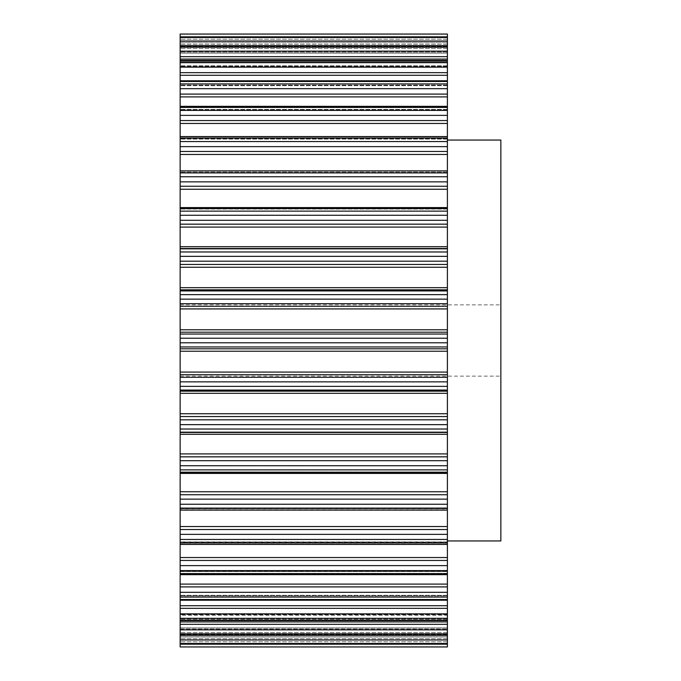 <?xml version="1.0" encoding="UTF-8"?>
<svg xmlns="http://www.w3.org/2000/svg" width="681" height="681" viewBox="0 0 681 681"><rect width="100%" height="100%" fill="white"/><g stroke="black" fill="none" stroke-linecap="round" stroke-linejoin="round"><path stroke-width="0.51" stroke-dasharray="3.4 2.55" d="M180.15 36.817L180.15 34.05L447.4 34.05L447.4 44.044L447.4 37.029L180.15 37.029L180.15 42.265L180.15 37.029L447.4 36.817L447.4 45.55L447.4 36.817L180.15 36.817L180.15 44.12L180.15 36.817M180.15 42.265L180.15 45.533L180.15 42.265L447.4 42.265L180.15 42.265M180.15 45.533L180.15 44.12L180.15 45.55L447.4 45.533L447.4 44.044L447.4 45.533L180.15 45.533L447.4 45.55L180.15 45.55M180.15 37.506L180.15 36.851L447.4 36.851L447.4 37.506L180.15 37.506L180.15 644.183L447.4 644.149L447.4 635.45L447.4 644.183L447.4 624.315L180.15 624.315M180.15 53.033L180.15 52.003L180.15 53.109L447.4 53.109L447.4 46.478L447.4 53.033L180.15 53.033M180.15 508.724L180.15 509.992L180.15 508.647L447.4 508.647L447.4 509.992L447.4 508.724L180.15 508.724M180.15 542.076L180.15 544.102L180.15 541.889L447.4 541.889L447.4 544.102L447.4 542.076L180.15 542.076M180.15 571.325L180.15 574.074L180.15 570.976L447.4 570.976L447.4 574.074L447.4 571.325L180.15 571.325M180.15 595.875L180.15 599.28L180.15 595.322L180.15 595.875L447.4 595.875L447.4 595.322L447.4 599.28L447.4 595.875L180.15 595.875M180.15 615.232L180.15 619.225L180.15 614.415L180.15 615.232L447.4 615.232L447.4 614.415L447.4 619.225L447.4 615.232L180.15 615.232M180.15 628.997L180.15 633.5L180.15 627.891L180.15 628.997L447.4 628.997L180.15 628.997M180.15 636.88L180.15 641.8L180.15 635.45L180.15 636.956L180.15 635.45L180.15 636.88L447.4 636.88L180.15 636.88M180.15 636.956L180.15 643.971L180.15 636.956L447.4 636.956L447.4 638.735L447.4 635.467L447.4 636.956L180.15 636.956M180.15 646.941L180.15 643.971L447.4 644.183L447.4 638.735L447.4 643.971L180.15 643.971L447.4 643.971L447.4 646.941L180.15 646.941M447.4 37.506L447.4 472.444L447.4 471.933L447.4 472.427L447.4 471.942L180.15 471.942L447.4 471.933L447.4 473.406L180.15 473.406M180.15 340.5L180.15 304.867L180.15 340.5M447.4 340.5L447.4 540.944L447.4 340.5M447.4 624.315L447.4 494.755L180.15 494.755M447.4 509.797L447.4 508.647L447.4 509.797L180.15 509.797L447.4 509.797M447.4 544.408L180.15 544.408M447.4 542.74L447.4 541.889L447.4 542.74L180.15 542.74L447.4 542.74M447.4 574.653L447.4 574.074L447.4 574.653L180.15 574.653M447.4 571.572L447.4 570.976L447.4 571.572L180.15 571.572L447.4 571.572M447.4 600.216L447.4 599.28L447.4 600.216L180.15 600.216M447.4 595.696L180.15 595.696L447.4 595.696M447.4 620.587L447.4 619.225L447.4 620.587L180.15 620.587M447.4 614.62L180.15 614.62L447.4 614.62M447.4 627.967L447.4 632.411L447.4 627.967L180.15 627.967L447.4 627.967M447.4 635.45L180.15 635.467L447.4 635.45M447.4 473.406L447.4 494.755M447.4 209.067L180.15 209.058L447.4 209.067M447.4 171.008L447.4 172.353L447.4 171.008L180.15 171.008L447.4 171.008M447.4 136.898L447.4 139.111L447.4 136.898L180.15 136.898L447.4 136.898M447.4 106.926L447.4 110.024L447.4 106.926L180.15 106.926L447.4 106.926M447.4 81.72L447.4 85.678L447.4 81.72L180.15 81.72L447.4 81.72M447.4 61.775L447.4 66.585L447.4 61.775L180.15 61.775L447.4 61.775M447.4 47.5L447.4 52.003L447.4 47.5L180.15 47.5L447.4 47.5M500.85 540.944L500.85 140.056M500.85 340.5L500.85 304.867L500.85 340.5M447.4 208.573L180.15 208.556M447.4 172.276L180.15 172.276L447.4 172.276M447.4 171.203L180.15 171.203L447.4 171.203M447.4 138.924L180.15 138.924L447.4 138.924M447.4 138.26L180.15 138.26L447.4 138.26M447.4 109.675L180.15 109.675L447.4 109.675M447.4 109.428L180.15 109.428L447.4 109.428M447.4 85.125L180.15 85.125L447.4 85.125M447.4 85.304L180.15 85.304L447.4 85.304M447.4 65.768L180.15 65.768L447.4 65.768M447.4 66.38L180.15 66.38L447.4 66.38M447.4 52.003L180.15 52.003L447.4 52.003M447.4 48.589L180.15 48.589L447.4 48.589M447.4 46.478L180.15 46.478L447.4 46.478M447.4 39.2L180.15 39.2L447.4 39.2M447.4 44.12L180.15 44.12L447.4 44.12M447.4 44.044L180.15 44.044L447.4 44.044M447.4 41.03L180.15 41.03M447.4 45.831L180.15 45.831M447.4 47.117L180.15 47.117M447.4 51.135L180.15 51.135M447.4 56.685L180.15 56.685M447.4 59.068L180.15 59.068M447.4 60.805L180.15 60.805M447.4 62.695L180.15 62.695M447.4 67.13L180.15 67.13M447.4 72.663L180.15 72.663M447.4 75.285L180.15 75.285M447.4 81.473L180.15 81.473M447.4 83.933L180.15 83.933M447.4 88.683L180.15 88.683M447.4 94.097L180.15 94.097M447.4 96.898L180.15 96.898M447.4 107.411L180.15 107.411M447.4 110.399L180.15 110.399M447.4 115.37L180.15 115.37M447.4 120.546L180.15 120.546M447.4 123.474L180.15 123.474M447.4 138.098L180.15 138.098M447.4 141.546L180.15 141.546M447.4 146.636L180.15 146.636M447.4 151.471L180.15 151.471M447.4 154.468L180.15 154.468M447.4 172.906L180.15 172.906M447.4 176.745L180.15 176.745M447.4 181.853L180.15 181.853M447.4 186.245L180.15 186.245M447.4 189.241L180.15 189.241M447.4 207.594L180.15 207.594M447.4 211.127L180.15 211.127M447.4 215.273L180.15 215.273M447.4 220.295L180.15 220.295M447.4 224.16L180.15 224.16M447.4 227.096L180.15 227.096M447.4 246.692L180.15 246.692M447.4 248.514L180.15 248.514M447.4 248.82L180.15 248.82M447.4 251.979L180.15 251.979M447.4 256.354L180.15 256.354M447.4 261.181L180.15 261.181M447.4 264.441L180.15 264.441M447.4 267.267L180.15 267.267M447.4 287.697L180.15 287.697M447.4 289.842L180.15 289.842M447.4 290.932L180.15 290.932M447.4 294.635L180.15 294.635M447.4 299.146L180.15 299.146M447.4 303.692L180.15 303.692M447.4 306.271L180.15 306.271M447.4 308.919L180.15 308.919M447.4 329.774L180.15 329.774M447.4 332.2L180.15 332.2M447.4 334.056L180.15 334.056M447.4 338.219L180.15 338.219M447.4 342.781L180.15 342.781M447.4 346.944L180.15 346.944M447.4 348.8L180.15 348.8M447.4 351.226L180.15 351.226M447.4 372.081L180.15 372.081M447.4 374.729L180.15 374.729M447.4 377.308L180.15 377.308M447.4 381.854L180.15 381.854M447.4 386.365L180.15 386.365M447.4 390.068L180.15 390.068M447.4 391.158L180.15 391.158M447.4 393.303L180.15 393.303M447.4 413.733L180.15 413.733M447.4 416.559L180.15 416.559M447.4 419.819L180.15 419.819M447.4 424.646L180.15 424.646M447.4 429.021L180.15 429.021M447.4 432.18L180.15 432.18M447.4 432.486L180.15 432.486M447.4 434.308L180.15 434.308M447.4 453.904L180.15 453.904M447.4 456.84L180.15 456.84M447.4 460.705L180.15 460.705M447.4 465.727L180.15 465.727M447.4 469.873L180.15 469.873M447.4 472.427L180.15 472.444M447.4 491.759L180.15 491.759M447.4 499.147L180.15 499.147M447.4 504.255L180.15 504.255M447.4 508.094L180.15 508.094M447.4 509.992L180.15 509.992L447.4 509.992M447.4 526.532L180.15 526.532M447.4 529.529L180.15 529.529M447.4 534.364L180.15 534.364M447.4 539.454L180.15 539.454M447.4 542.902L180.15 542.902M447.4 544.102L180.15 544.102L447.4 544.102M447.4 557.526L180.15 557.526M447.4 560.454L180.15 560.454M447.4 565.63L180.15 565.63M447.4 570.601L180.15 570.601M447.4 573.589L180.15 573.589M447.4 574.074L180.15 574.074L447.4 574.074M447.4 584.102L180.15 584.102M447.4 586.903L180.15 586.903M447.4 592.317L180.15 592.317M447.4 597.067L180.15 597.067M447.4 599.527L180.15 599.527M447.4 599.28L180.15 599.28L447.4 599.28M447.4 605.715L180.15 605.715M447.4 608.337L180.15 608.337M447.4 613.87L180.15 613.87M447.4 618.305L180.15 618.305M447.4 620.195L180.15 620.195M447.4 619.225L180.15 619.225L447.4 619.225M447.4 621.932L180.15 621.932M447.4 629.865L180.15 629.865M447.4 633.883L180.15 633.883M447.4 635.169L180.15 635.169M447.4 633.5L180.15 633.5L447.4 633.5M447.4 632.411L180.15 632.411L447.4 632.411M447.4 634.522L180.15 634.522L447.4 634.522M447.4 639.97L180.15 639.97M447.4 643.494L180.15 643.494M447.4 641.8L180.15 641.8L447.4 641.8M447.4 638.735L180.15 638.735L447.4 638.735M180.15 376.133L500.85 376.133M180.15 304.867L500.85 304.867M447.4 172.353L180.15 172.353L447.4 172.353M447.4 139.111L180.15 139.111L447.4 139.111M447.4 110.024L180.15 110.024L447.4 110.024M447.4 85.678L180.15 85.678L447.4 85.678M447.4 66.585L180.15 66.585L447.4 66.585M447.4 53.109L180.15 53.109L447.4 53.109M447.4 45.661L180.15 45.661M447.4 60.413L180.15 60.413M447.4 80.784L180.15 80.784M447.4 106.347L180.15 106.347M447.4 136.592L180.15 136.592M447.4 170.888L180.15 170.888M447.4 471.933L180.15 471.933L447.4 471.933M447.4 510.112L180.15 510.112M447.4 508.647L180.15 508.647L447.4 508.647M447.4 541.889L180.15 541.889L447.4 541.889M447.4 570.976L180.15 570.976L447.4 570.976M447.4 595.322L180.15 595.322L447.4 595.322M447.4 614.415L180.15 614.415L447.4 614.415M447.4 635.339L180.15 635.339M447.4 627.891L180.15 627.891L447.4 627.891"/><path stroke-width="1.02" d="M447.4 646.941L447.4 644.183L180.15 644.183L447.4 644.183L447.4 36.851L180.15 36.851L447.4 36.851L447.4 34.059L180.15 34.059L180.15 646.95L447.4 646.941L180.15 646.95M447.4 140.056L500.85 140.056L500.85 540.944L447.4 540.944M447.4 338.219L180.15 338.219M447.4 334.056L180.15 334.056M447.4 332.2L180.15 332.2M447.4 329.774L180.15 329.774M447.4 308.919L180.15 308.919M447.4 306.271L180.15 306.271M447.4 303.692L180.15 303.692M447.4 299.146L180.15 299.146M447.4 294.635L180.15 294.635M447.4 290.932L180.15 290.932M447.4 289.842L180.15 289.842M447.4 287.697L180.15 287.697M447.4 267.267L180.15 267.267M447.4 264.441L180.15 264.441M447.4 261.181L180.15 261.181M447.4 256.354L180.15 256.354M447.4 251.979L180.15 251.979M447.4 248.82L180.15 248.82M447.4 248.514L180.15 248.514M447.4 246.692L180.15 246.692M447.4 227.096L180.15 227.096M447.4 224.16L180.15 224.16M447.4 220.295L180.15 220.295M447.4 215.273L180.15 215.273M447.4 211.127L180.15 211.127M447.4 207.594L180.15 207.594M447.4 189.241L180.15 189.241M447.4 186.245L180.15 186.245M447.4 181.853L180.15 181.853M447.4 176.745L180.15 176.745M447.4 172.906L180.15 172.906M447.4 154.468L180.15 154.468M447.4 151.471L180.15 151.471M447.4 146.636L180.15 146.636M447.4 141.546L180.15 141.546M447.4 138.098L180.15 138.098M447.4 123.474L180.15 123.474M447.4 120.546L180.15 120.546M447.4 115.37L180.15 115.37M447.4 110.399L180.15 110.399M447.4 107.411L180.15 107.411M447.4 96.898L180.15 96.898M447.4 94.097L180.15 94.097M447.4 88.683L180.15 88.683M447.4 83.933L180.15 83.933M447.4 81.473L180.15 81.473M447.4 75.285L180.15 75.285M447.4 72.663L180.15 72.663M447.4 67.13L180.15 67.13M447.4 62.695L180.15 62.695M447.4 60.805L180.15 60.805M447.4 59.068L180.15 59.068M447.4 56.685L180.15 56.685M447.4 51.135L180.15 51.135M447.4 47.117L180.15 47.117M447.4 45.831L180.15 45.831M447.4 41.03L180.15 41.03M447.4 37.506L180.15 37.506M447.4 643.494L180.15 643.494M447.4 639.97L180.15 639.97M447.4 635.169L180.15 635.169M447.4 633.883L180.15 633.883M447.4 629.865L180.15 629.865M447.4 624.315L180.15 624.315M447.4 621.932L180.15 621.932M447.4 620.195L180.15 620.195M447.4 618.305L180.15 618.305M447.4 613.87L180.15 613.87M447.4 608.337L180.15 608.337M447.4 605.715L180.15 605.715M447.4 599.527L180.15 599.527M447.4 597.067L180.15 597.067M447.4 592.317L180.15 592.317M447.4 586.903L180.15 586.903M447.4 584.102L180.15 584.102M447.4 573.589L180.15 573.589M447.4 570.601L180.15 570.601M447.4 565.63L180.15 565.63M447.4 560.454L180.15 560.454M447.4 557.526L180.15 557.526M447.4 542.902L180.15 542.902M447.4 539.454L180.15 539.454M447.4 534.364L180.15 534.364M447.4 529.529L180.15 529.529M447.4 526.532L180.15 526.532M447.4 508.094L180.15 508.094M447.4 504.255L180.15 504.255M447.4 499.147L180.15 499.147M447.4 494.755L180.15 494.755M447.4 491.759L180.15 491.759M447.4 473.406L180.15 473.406M447.4 469.873L180.15 469.873M447.4 465.727L180.15 465.727M447.4 460.705L180.15 460.705M447.4 456.84L180.15 456.84M447.4 453.904L180.15 453.904M447.4 434.308L180.15 434.308M447.4 432.486L180.15 432.486M447.4 432.18L180.15 432.18M447.4 429.021L180.15 429.021M447.4 424.646L180.15 424.646M447.4 419.819L180.15 419.819M447.4 416.559L180.15 416.559M447.4 413.733L180.15 413.733M447.4 393.303L180.15 393.303M447.4 391.158L180.15 391.158M447.4 390.068L180.15 390.068M447.4 386.365L180.15 386.365M447.4 381.854L180.15 381.854M447.4 377.308L180.15 377.308M447.4 374.729L180.15 374.729M447.4 372.081L180.15 372.081M447.4 351.226L180.15 351.226M447.4 348.8L180.15 348.8M447.4 346.944L180.15 346.944M447.4 342.781L180.15 342.781M447.4 208.556L180.15 208.556M447.4 170.888L180.15 170.888M447.4 136.592L180.15 136.592M447.4 106.347L180.15 106.347M447.4 80.784L180.15 80.784M447.4 60.413L180.15 60.413M447.4 45.661L180.15 45.661M447.4 34.05L180.15 34.05M447.4 635.339L180.15 635.339M447.4 620.587L180.15 620.587M447.4 600.216L180.15 600.216M447.4 574.653L180.15 574.653M447.4 544.408L180.15 544.408M447.4 510.112L180.15 510.112M447.4 472.444L180.15 472.444"/></g></svg>
